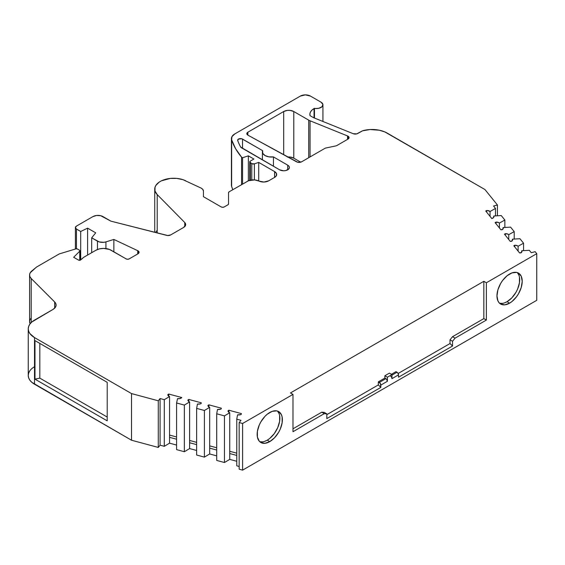 <?xml version="1.0" encoding="UTF-8"?>
<svg xmlns="http://www.w3.org/2000/svg" width="565" height="565" viewBox="0 0 565 565"><rect width="100%" height="100%" fill="white"/><g stroke="black" fill="none" stroke-linecap="round" stroke-linejoin="round"><path stroke-width="0.85" d="M76.445 248.791L76.445 229.03A3.588 2.069 180 0 1 75.399 227.568L76.445 229.03L76.445 248.791L76.445 229.03L80.703 231.488L80.703 259.914L80.703 231.488L87.596 228.154L87.596 255.055L87.596 228.154L95.718 232.837L91.685 237.83L99.32 241.94L103.769 242.321L105.923 241.891L105.923 248.565L105.923 241.891L113.862 239.44L137.74 250.698L137.74 253.939L137.74 250.698A3.609 2.083 180 0 1 138.008 250.839A3.609 2.083 180 0 1 139.068 252.315A3.609 2.083 180 0 1 138.008 253.784L138.008 250.839L139.068 252.315L138.008 253.784L138.008 250.839A3.609 2.083 180 0 1 138.008 253.784L129.166 258.89A2.14 1.236 180 0 1 126.136 258.89L109.497 249.448L103.543 248.409L99.447 248.882L95.972 250.217L83.754 257.273L80.675 259.935A1.427 0.826 180 0 1 78.479 260.062L73.655 257.273L79.736 251.192L79.736 260.288L79.919 250.669L79.51 250.196A1.427 0.826 180 0 1 79.926 250.775A1.427 0.826 180 0 1 79.736 251.192L79.736 260.288M157.204 232.95L157.204 194.586A18.92 10.926 0 0 1 161.456 180.821A18.92 10.926 0 0 1 185.666 180.744A18.92 10.926 0 0 0 165.566 179.303A18.92 10.926 0 0 0 154.725 189.176A18.92 10.926 0 0 0 157.204 194.586L154.994 191.034L155.015 187.262L155.869 185.433L159.139 182.163L161.456 180.821L170.27 178.427L176.803 178.406L182.961 179.67L200.843 187.954A7.14 4.125 180 0 1 201.352 188.223A7.14 4.125 180 0 0 200.843 187.954A7.14 4.125 180 0 1 201.352 188.223A7.14 4.125 180 0 1 203.442 191.139L202.899 189.558L201.352 188.223A7.14 4.125 180 0 1 203.442 191.139L203.442 196.691L203.442 191.139L203.442 196.691L221.198 206.938A2.14 1.236 180 0 0 224.227 206.938L222.709 207.298L221.198 206.938A2.14 1.236 180 0 0 224.227 206.938L227.914 204.805A2.14 1.236 180 0 0 228.543 203.93L227.914 204.805A2.14 1.236 180 0 0 228.543 203.93L228.543 192.665A2.14 1.236 180 0 1 229.164 191.789L228.543 192.665L228.543 203.93L228.543 192.665A2.14 1.236 180 0 1 229.164 191.789L248.529 180.729L254.646 179.917L258.968 181.054A8.602 4.965 0 0 0 247.301 181.323A8.602 4.965 0 0 1 258.968 181.054A7.14 4.125 180 0 0 268.65 180.835L263.883 182.043L258.968 181.054A7.14 4.125 180 0 0 268.65 180.835L274.597 177.403L274.597 171.576A7.14 4.125 180 0 1 276.688 174.486A7.14 4.125 180 0 1 274.597 177.403L268.65 180.835L274.597 177.403L274.597 171.576L276.553 173.681L276.151 176.068L274.597 177.403L274.597 171.576A7.14 4.125 180 0 1 274.597 177.403M504.602 302.847L507.066 301.703L509.588 303.165A17.854 10.304 -60 0 1 496.967 295.876A17.854 10.304 -60 0 1 509.588 274.011A17.854 10.304 -60 0 1 522.215 281.299A17.854 10.304 -60 0 1 509.588 303.165L512.052 301.463L516.601 296.66L518.515 293.744L521.255 287.437L522.215 281.299L521.255 276.278L518.515 273.128L516.601 272.422L512.052 272.874L507.13 275.713L502.582 280.515L500.668 283.432L497.927 289.746L496.967 295.876L497.927 300.898L499.093 302.748L500.668 304.048L504.764 304.846L509.588 303.165A17.854 10.304 -60 0 1 500.668 304.048A17.854 10.304 -60 0 1 497.927 289.746A17.854 10.304 -60 0 1 509.588 274.011A17.854 10.304 -60 0 1 518.515 273.128A17.854 10.304 -60 0 1 521.255 287.437A17.854 10.304 -60 0 1 509.588 303.165L507.066 301.703A17.854 10.304 120 0 0 518.359 287.133A17.854 10.304 120 0 0 517.166 272.556A17.854 10.304 120 0 1 518.359 287.133A17.854 10.304 120 0 1 507.066 301.703L511.897 297.804L515.993 292.282L517.561 289.167L519.447 282.825L519.447 277.14M264.78 441.307L267.238 440.17L269.766 441.625A17.854 10.304 -60 0 1 257.146 434.337A17.854 10.304 -60 0 1 269.766 412.478A17.854 10.304 -60 0 1 282.387 419.76A17.854 10.304 -60 0 1 269.766 441.625L274.597 437.727L278.693 432.204L280.261 429.089L282.147 422.747L282.147 417.062L281.427 414.738L278.693 411.588L276.779 410.882L272.231 411.334L267.302 414.173L264.936 416.37L260.839 421.9L259.271 425.014L257.386 431.356L257.386 437.042L259.271 441.209L260.839 442.508L264.936 443.306L269.766 441.625A17.854 10.304 -60 0 1 260.839 442.508A17.854 10.304 -60 0 1 258.106 428.206A17.854 10.304 -60 0 1 269.766 412.478A17.854 10.304 -60 0 1 278.693 411.588A17.854 10.304 -60 0 1 281.427 425.897A17.854 10.304 -60 0 1 269.766 441.625L267.238 440.17A17.854 10.304 120 0 0 278.531 425.593A17.854 10.304 120 0 0 277.337 411.016A17.854 10.304 120 0 1 278.531 425.593A17.854 10.304 120 0 1 267.238 440.17L269.703 438.468L274.251 433.666L277.74 427.627L279.619 421.285L279.619 415.6M310.051 156.936L310.051 120.79L310.051 156.936L310.051 120.79L347.546 135.946L347.546 139.371L347.546 135.946A3.574 2.062 180 0 1 348.026 136.179A3.574 2.062 180 0 1 349.071 137.634A3.574 2.062 180 0 1 348.026 139.096L348.026 136.179L349.071 137.634L348.026 139.096L348.026 136.179A3.574 2.062 180 0 1 348.026 139.096L337.001 145.459A3.574 2.062 180 0 1 335.695 145.94L326.069 147.959L335.695 145.94A3.574 2.062 180 0 0 337.001 145.459A3.574 2.062 180 0 1 335.695 145.94L326.069 147.959A3.574 2.062 180 0 0 324.769 148.44A3.574 2.062 180 0 1 326.069 147.959A3.574 2.062 180 0 0 324.769 148.44L301.611 161.809A3.574 2.062 180 0 1 296.625 161.851L247.922 135.169A3.574 2.062 180 0 1 246.813 133.672A3.574 2.062 180 0 1 247.858 132.21L247.858 135.127L247.858 132.21L283.687 111.524A7.14 4.125 180 0 1 293.786 111.524L293.786 158.165A7.14 4.125 0 0 0 287.769 156.999A7.14 4.125 0 0 1 293.786 158.165L300.742 162.183M224.467 462.516L229.729 459.373L229.729 412.733L224.467 415.875L224.467 462.516L224.467 415.875L216.706 413.792L216.706 460.433L224.467 462.516L229.729 459.373L229.729 453.54L236.763 455.439L229.729 453.54L229.729 412.733L224.467 415.875L216.706 413.792L216.706 460.433L224.467 462.516L224.467 415.875L216.706 413.792L216.706 460.433L224.467 462.516L229.729 459.373L229.729 412.733A3.574 2.062 180 0 1 229.058 412.429A3.574 2.062 180 0 1 228.013 410.974A3.574 2.062 180 0 1 228.027 410.783L228.027 411.165M204.41 457.12L209.672 453.97L209.672 407.33L204.41 410.48L204.41 457.12L204.41 410.48L196.648 408.389L196.648 455.03L204.41 457.12L209.672 453.97L209.672 448.144L216.706 450.037L209.672 448.144L209.672 407.33L204.41 410.48L196.648 408.389L196.648 455.03L204.41 457.12L204.41 410.48L196.648 408.389L196.648 455.03L204.41 457.12L209.672 453.97L209.672 407.33A3.574 2.062 180 0 1 209.001 407.026A3.574 2.062 180 0 1 207.955 405.571A3.574 2.062 180 0 1 207.969 405.38L207.969 405.762M184.352 451.718L189.614 448.575L189.614 401.934L184.352 405.077L184.352 451.718L184.352 405.077L176.591 402.986L176.591 449.627L184.352 451.718L189.614 448.575L189.614 442.741L196.648 444.634L189.614 442.741L189.614 401.934L184.352 405.077L176.591 402.986L176.591 449.627L184.352 451.718L184.352 405.077L176.591 402.986L176.591 449.627L184.352 451.718L189.614 448.575L189.614 401.934A3.574 2.062 180 0 1 188.943 401.63A3.574 2.062 180 0 1 187.898 400.168A3.574 2.062 180 0 1 187.912 399.978L187.912 400.366M169.557 396.531A3.574 2.062 180 0 1 168.886 396.227A3.574 2.062 180 0 0 169.557 396.531L164.295 399.681L164.295 446.322L169.557 443.172L169.557 396.531L164.295 399.681L160.086 398.544L160.086 445.185L164.295 446.322L169.557 443.172L169.557 437.345L176.591 439.224L169.557 437.345L169.557 396.531L164.295 399.681L164.295 446.322L169.557 443.172L169.557 396.531A3.574 2.062 180 0 1 168.886 396.227A3.574 2.062 180 0 1 167.84 394.773A3.574 2.062 180 0 1 167.854 394.582L167.854 394.963M514.736 246.926L514.736 245.252A3.574 2.062 180 0 1 518.112 246.234L518.112 251.114L518.112 246.234L523.564 243.197L523.564 250.641L523.564 243.197L519.948 238.713L512.413 239.172L512.413 240.492L512.413 239.172A3.574 2.062 180 0 1 512.603 239.835A3.574 2.062 180 0 1 511.544 241.297L510.252 241.375L512.144 240.845L512.413 239.172L512.413 240.492M505.378 235.344L505.378 233.67A3.574 2.062 180 0 1 508.761 234.652L508.761 239.532L508.761 234.652L514.214 231.615L514.214 239.066L514.214 231.615L510.591 227.137L503.062 227.589L503.062 228.91L503.062 227.589A3.574 2.062 180 0 1 503.245 228.253A3.574 2.062 180 0 1 502.186 229.715L500.901 229.793L502.793 229.263L503.062 227.589L503.062 228.91M496.028 223.761L496.028 222.094A3.574 2.062 180 0 1 499.411 223.076L499.411 227.949L499.411 223.076L504.856 220.032L504.856 227.483L504.856 220.032L501.24 215.555L494.142 215.985L493.746 217.257L493.746 216.091A3.574 2.062 180 0 1 493.895 216.67A3.574 2.062 180 0 1 491.79 218.549L485.745 211.028L491.79 218.549L493.57 217.532L493.746 216.091L493.746 217.257M176.591 402.986L177.516 398.664A3.574 2.062 180 0 0 181.782 397.534L168.751 394.045L167.854 394.582L168.886 396.227A3.574 2.062 180 0 1 167.854 394.582L168.751 394.045L167.854 394.582M196.648 408.389L197.439 404.039A3.574 2.062 180 0 0 201.119 403.537L201.26 402.796L201.119 403.537L200.335 403.883L197.439 404.039L196.648 408.389L197.439 404.039A3.574 2.062 180 0 0 201.119 403.537L201.26 402.796L188.816 399.441L187.912 399.978L188.943 401.63A3.574 2.062 180 0 1 187.912 399.978L188.816 399.441L187.912 399.978M216.706 413.792L217.497 409.441A3.574 2.062 180 0 0 221.176 408.94L221.318 408.191L221.176 408.94L220.392 409.286L217.497 409.441L216.706 413.792L217.497 409.441A3.574 2.062 180 0 0 221.176 408.94L221.318 408.191L208.873 404.844L207.969 405.38L209.001 407.026A3.574 2.062 180 0 1 207.969 405.38L208.873 404.844L207.969 405.38M391.835 377.929L391.948 378.663L398.516 374.87L398.516 377.201L452.537 346.013L450.015 343.534L398.134 373.486L450.015 343.534L450.015 339.826L452.537 336.684L483.838 318.611L483.838 281.299L486.366 282.761L536.75 253.671L536.75 300.312L536.75 253.671L535.147 251.679L531.262 252.725L529.299 250.295L521.763 250.754L521.763 252.075L521.763 250.754A3.574 2.062 180 0 1 521.954 251.411A3.574 2.062 180 0 1 520.895 252.88L519.609 252.958L521.495 252.421L521.763 250.754L521.763 252.075M398.134 373.486L450.015 343.534L450.015 339.826L452.537 341.281L452.537 346.013L450.015 343.534L450.015 339.826L452.537 336.684L483.838 318.611L483.838 281.299L486.366 282.761L536.75 253.671L536.75 300.312L242.604 470.129L242.604 423.489L239.165 422.564L239.165 469.204L242.604 470.129L242.604 423.489L239.165 422.564L239.165 469.204L242.604 470.129L536.75 300.312L242.604 470.129L239.165 469.204L239.165 422.564L240.972 420.325L236.763 419.188L236.763 465.828L239.165 466.478L236.763 465.828L236.763 419.188L237.554 414.837A3.574 2.062 180 0 0 241.241 414.336L241.375 413.594L228.931 410.247L228.027 410.783L229.058 412.429A3.574 2.062 180 0 1 228.027 410.783L228.931 410.247L228.027 410.783M231.431 138.595A11.427 6.596 180 0 1 234.779 133.933L231.947 136.645L231.629 139.809A11.427 6.596 180 0 1 231.431 138.595L231.431 185.235A11.427 6.596 0 0 0 231.629 186.45L231.629 139.809L235.591 148.687L241.573 157.169L241.573 184.628L241.573 157.169L242.583 157.755L242.583 184.042L242.583 157.755L248.346 155.834L248.346 180.807L248.346 155.834L253.904 159.04L250.366 161.082L249.737 161.957A2.14 1.236 180 0 1 250.366 161.082L253.904 159.04L250.366 161.082A2.14 1.236 180 0 0 250.366 162.826A2.14 1.236 180 0 1 249.737 161.957L251.785 163.652L251.785 179.953L251.785 163.652L254.377 163.85A2.14 1.236 180 0 1 251.785 163.652L251.785 179.953M250.366 180.179L250.366 162.826L251.785 163.652L250.366 162.826L250.366 180.179L250.366 162.826M80.703 259.914L80.703 231.488L76.445 229.03L80.703 231.488L87.596 228.154L95.718 232.837L91.685 237.83L91.685 252.696L91.685 237.83L97.47 241.17L97.47 249.497M486.677 212.186L486.677 210.512A3.574 2.062 180 0 1 490.053 211.494L490.053 216.395L490.053 211.494L495.505 208.457L495.505 215.901L495.505 208.457L493.542 206.027L497.426 204.982L497.426 215.788L497.426 204.982L484.954 189.536L384.836 131.928L379.32 130.218L370.04 129.54L362.61 130.805L357.765 133.474A3.574 2.062 180 0 1 353.196 133.7L313.737 117.753A3.574 2.062 180 0 1 313.257 117.52L310.023 115.648A14.28 8.242 180 0 1 309.86 114.405A14.28 8.242 180 0 1 314.041 108.579L314.041 117.873M518.112 251.114L518.112 246.234L517.484 245.789L514.736 245.252L513.804 245.775L514.736 245.252L513.804 245.775L519.609 252.958L520.895 252.88A3.574 2.062 180 0 0 521.763 250.754L529.299 250.295L521.763 250.754M508.761 239.532L508.761 234.652L508.133 234.207L505.378 233.67L504.453 234.193L505.378 233.67L504.453 234.193L510.252 241.375L511.544 241.297A3.574 2.062 180 0 0 512.413 239.172L519.948 238.713L512.413 239.172M499.411 227.949L499.411 223.076L498.782 222.631L496.028 222.094L495.095 222.61L496.028 222.094L495.095 222.61L500.901 229.793L502.186 229.715A3.574 2.062 180 0 0 503.062 227.589L510.591 227.137L503.062 227.589M486.677 210.512A3.574 2.062 180 0 1 490.053 211.494L487.666 210.54L485.745 211.028L486.677 210.512L485.745 211.028L491.79 218.549A3.574 2.062 180 0 0 493.746 216.091L494.142 215.985L493.746 216.091M168.751 396.15L168.751 394.045L168.751 396.15L168.751 394.045L181.782 397.534L180.016 398.558L177.516 398.664A3.574 2.062 180 0 0 181.782 397.534L168.751 394.045M169.557 435.071L176.591 436.957M188.816 401.553L188.816 399.441L188.816 401.553L188.816 399.441L201.26 402.796L188.816 399.441M189.614 440.467L196.648 442.36M208.873 406.948L208.873 404.844L208.873 406.948L208.873 404.844L221.318 408.191L208.873 404.844M209.672 445.87L216.706 447.763M228.931 412.351L228.931 410.247L228.931 412.351L228.931 410.247L241.375 413.594L228.931 410.247M229.729 451.266L236.763 453.165M242.526 139.068L262.647 150.686A8.927 5.156 0 0 0 273.432 156.908L273.432 166.23L273.432 156.908L287.726 165.164L287.726 169.825L287.726 165.164A5.714 3.298 180 0 1 287.726 169.825A5.714 3.298 180 0 1 279.647 169.825L241.389 147.733A2.853 1.646 180 0 1 240.69 147.07A112.534 64.968 180 0 1 237.717 140.572A2.853 1.646 180 0 1 237.653 140.233A2.853 1.646 180 0 1 239.419 138.708A2.853 1.646 180 0 1 242.526 139.068L242.526 148.39L242.526 139.068L262.647 150.686L262.732 153.292L265.013 155.545L268.912 156.858L273.432 156.908L287.726 165.164L288.962 166.23L289.4 167.494L288.962 168.758L285.876 170.538L283.687 170.792L279.647 169.825L241.389 147.733A2.853 1.646 180 0 1 240.69 147.07A112.534 64.968 180 0 1 237.717 140.572L238.43 139.103L241.792 138.757L262.647 150.686A8.927 5.156 0 0 0 262.4 151.9A8.927 5.156 0 0 0 273.432 156.908L287.726 165.164A5.714 3.298 180 0 1 289.4 167.494A5.714 3.298 180 0 1 285.876 170.538A5.714 3.298 180 0 1 279.647 169.825L240.69 147.07A112.534 64.968 180 0 1 237.717 140.572A2.853 1.646 180 0 1 239.15 138.785A2.853 1.646 180 0 1 242.526 139.068L242.526 148.39M260.232 441.759L262.414 441.844M278.905 413.283L277.74 411.433M500.053 303.299L502.236 303.384M518.727 274.823L517.561 272.973M391.948 375.167L396.997 372.25L398.071 373.38L398.516 374.87A2.14 1.236 -120 0 0 396.997 372.25L391.948 375.167L396.997 372.25L395.987 371.664L391.446 374.291M292.988 428.8L321.768 412.182L292.988 428.8L321.768 412.182L324.296 412.408L326.817 413.87L326.817 418.594L380.845 387.406L378.317 384.927L326.817 414.661L378.317 384.927L378.317 381.869L384.885 378.077L378.317 381.869L379.327 382.449L385.895 378.663L384.885 378.077L378.317 381.869L380.4 383.579L380.845 387.406L378.317 384.927L378.317 381.869L379.327 382.449L385.895 378.663L384.885 378.077L384.885 375.746L389.426 373.126L391.948 374.581L387.406 377.201L387.406 381.283L386.474 379.129L384.885 378.077L384.885 375.746L387.406 377.201L387.406 381.283A2.14 1.236 -120 0 0 385.895 378.663L379.327 382.449A2.14 1.236 60 0 1 380.845 385.076L387.406 381.283A2.14 1.236 -120 0 0 385.895 378.663M314.458 118.043L314.458 108.339L314.458 118.043L314.458 108.339L311.972 110.09L310.566 111.835L309.91 113.727L310.023 115.648A14.28 8.242 180 0 1 314.041 108.579L318.681 108.311L321.972 106.778L322.89 104.398L321.054 102.194A6.427 3.708 180 0 1 322.933 104.822A6.427 3.708 180 0 1 314.458 108.339L314.041 108.579M254.377 179.903L254.377 163.85L254.377 179.903L254.377 163.85L258.714 162.402L258.714 180.934L258.714 162.402L274.597 171.576L258.714 162.402L258.714 180.934M105.923 248.565L105.923 241.891A7.168 4.139 180 0 1 97.47 241.17L91.685 237.83L91.685 252.696M31.202 322.573L31.202 278.517A12.14 7.006 0 0 1 31.774 270.995A12.14 7.006 0 0 0 29.578 275.014A12.14 7.006 0 0 0 31.202 278.517L29.924 276.68L29.592 274.71L30.22 272.761L36.089 267.436A10.714 6.187 180 0 1 37.29 266.609L59.035 254.052L37.29 266.609A10.714 6.187 180 0 0 36.089 267.436L31.774 270.995L36.089 267.436A10.714 6.187 180 0 1 37.29 266.609L59.035 254.052A2.14 1.236 180 0 1 59.551 253.833L75.823 248.89L59.551 253.833A2.14 1.236 180 0 0 59.035 254.052A2.14 1.236 180 0 1 59.551 253.833L75.823 248.89A1.427 0.826 180 0 1 77.504 249.038L79.51 250.196L77.137 248.882L75.823 248.89A1.427 0.826 180 0 1 77.504 249.038L79.51 250.196A1.427 0.826 180 0 1 79.736 251.192L73.655 257.273L79.736 251.192M39.825 343.421L39.825 378.133L39.825 343.421L39.825 378.133L107.209 417.041L39.825 378.133L34.974 379.143L107.209 420.847L107.209 382.328L34.974 340.617L34.974 379.143L107.209 420.847L107.209 382.328L34.974 340.617L34.974 379.143L107.209 420.847L107.209 382.328L34.974 340.617L34.974 379.143L39.825 378.133L107.209 417.041M483.838 281.299L486.366 282.761L486.366 320.072L483.838 318.611L486.366 320.072L455.065 338.145L452.537 336.684L455.065 338.145L452.537 341.281L450.015 339.826L452.537 336.684L483.838 318.611L483.838 281.299L290.466 392.943L292.988 394.405L290.466 392.943L483.838 281.299L290.466 392.943L292.988 394.405L292.988 431.716L292.988 394.405L242.604 423.489L292.988 394.405L292.988 431.716L324.296 413.644L292.988 431.716L324.296 413.644L321.768 412.182L324.296 413.644L326.817 413.87L324.296 413.644L321.768 412.182L324.296 412.408L326.817 413.87L324.296 413.644M247.858 135.127L247.858 132.21A3.574 2.062 180 0 0 247.922 135.169L296.625 161.851A3.574 2.062 180 0 0 301.611 161.809L324.769 148.44L301.611 161.809L297.783 162.275L247.922 135.169L246.813 133.7L247.858 132.21L283.687 111.524L283.687 154.761L283.687 111.524L287.345 110.394L290.135 110.394L293.786 111.524L308.716 120.14L308.716 157.713M283.687 154.761L283.687 111.524A7.14 4.125 180 0 1 293.786 111.524L308.716 120.14A9.993 5.77 180 0 0 310.051 120.79A9.993 5.77 180 0 1 308.716 120.14A9.993 5.77 180 0 0 310.051 120.79L347.546 135.946A3.574 2.062 180 0 1 348.026 136.179L348.026 139.096L337.001 145.459L348.026 139.096M164.295 399.681L160.086 398.544L158.278 400.79L158.278 447.431L160.086 445.185L164.295 446.322L164.295 399.681L160.086 398.544L160.086 445.185L164.295 446.322M267.238 440.17A17.854 10.304 120 0 1 259.667 441.625A17.854 10.304 120 0 0 267.238 440.17L269.766 441.625M507.066 301.703A17.854 10.304 120 0 1 499.495 303.165A17.854 10.304 120 0 0 507.066 301.703L509.588 303.165M384.885 378.077L384.885 375.746L389.426 373.126L391.948 374.581L387.406 377.201L387.406 381.283L380.845 385.076L380.845 387.406L378.317 384.927L378.317 381.869M384.885 375.746L387.406 377.201L384.885 375.746L389.426 373.126L391.948 374.581L387.406 377.201M391.948 374.581L391.948 378.663A2.14 1.236 60 0 0 390.436 376.036A2.14 1.236 60 0 1 391.948 378.663L391.948 374.581L391.948 378.663L398.516 374.87L398.516 377.201L452.537 346.013L450.015 343.534M396.997 372.25L395.987 371.664L396.997 372.25A2.14 1.236 -120 0 1 398.516 374.87L398.516 377.201L452.537 346.013L452.537 341.281L452.537 346.013M361.445 131.348A7.14 4.125 180 0 1 363.952 130.409A21.421 12.366 0 0 1 387.216 133.107A21.421 12.366 0 0 0 363.952 130.409A7.14 4.125 180 0 0 361.445 131.348L356.748 133.884L353.196 133.7L313.737 117.753A3.574 2.062 180 0 1 313.257 117.52L310.023 115.648L313.257 117.52A3.574 2.062 180 0 0 313.737 117.753L353.196 133.7A3.574 2.062 180 0 0 357.765 133.474L361.445 131.348M231.452 184.861L231.629 139.809A11.427 6.596 180 0 1 234.779 133.933L300.354 96.078A7.14 4.125 180 0 1 310.446 96.078L305.397 94.871L300.354 96.078L234.779 133.933L300.354 96.078A7.14 4.125 180 0 1 310.446 96.078L321.054 102.194A6.427 3.708 180 0 1 321.972 106.778A6.427 3.708 180 0 1 314.458 108.339M184.748 226.593L184.748 222.511L157.204 194.586L184.748 222.511L184.748 226.593L184.748 222.511A7.14 4.125 180 0 1 185.687 224.552A7.14 4.125 180 0 1 183.597 227.469L170.651 234.941A3.574 2.062 180 0 1 166.689 235.365L110.881 221.148L100.704 215.717L96.559 215.477L92.886 216.614A7.168 4.139 180 0 1 103.028 216.614L110.881 221.148L103.028 216.614A7.168 4.139 180 0 0 92.886 216.614L76.445 226.106L75.399 227.568A3.588 2.069 180 0 1 76.445 226.106L92.886 216.614L76.445 226.106A3.588 2.069 180 0 0 76.445 229.03M97.47 241.17A7.168 4.139 180 0 0 105.923 241.891L113.862 239.44L113.862 251.799L113.862 239.44L137.74 250.698A3.609 2.083 180 0 1 138.008 250.839L138.008 253.784L129.166 258.89L127.655 259.25L126.136 258.89L111.114 250.217A10.714 6.187 0 0 0 95.972 250.217L83.754 257.273L80.223 260.183L78.479 260.062L73.655 257.273L78.479 260.062A1.427 0.826 180 0 0 80.675 259.935L83.754 257.273L95.972 250.217A10.714 6.187 0 0 1 111.114 250.217L126.136 258.89A2.14 1.236 180 0 0 129.166 258.89L138.008 253.784M229.729 412.733A3.574 2.062 180 0 1 229.058 412.429A3.574 2.062 180 0 0 229.729 412.733L224.467 415.875M241.241 414.336L241.375 413.594L241.241 414.336L240.45 414.682L237.554 414.837L236.763 419.188L237.554 414.837A3.574 2.062 180 0 0 241.241 414.336M242.604 470.129L242.604 423.489L239.165 422.564L240.972 420.325L236.763 419.188L236.763 465.828L239.165 466.478M536.75 253.671L535.147 251.679L531.262 252.725L529.299 250.295L531.262 252.725L535.147 251.679L536.75 253.671L486.366 282.761L486.366 320.072L455.065 338.145L452.537 341.281L450.015 339.826M513.804 245.775L519.609 252.958L513.804 245.775M514.736 245.252A3.574 2.062 180 0 1 518.112 246.234L523.564 243.197L519.948 238.713L523.564 243.197L523.564 250.641M504.453 234.193L510.252 241.375L504.453 234.193M505.378 233.67A3.574 2.062 180 0 1 508.761 234.652L514.214 231.615L510.591 227.137L514.214 231.615L514.214 239.066M495.095 222.61L500.901 229.793L495.095 222.61M496.028 222.094A3.574 2.062 180 0 1 499.411 223.076L504.856 220.032L501.24 215.555L494.142 215.985L501.24 215.555L504.856 220.032L504.856 227.483M490.053 216.395L490.053 211.494L495.505 208.457L493.542 206.027L497.426 204.982L484.954 189.536L387.216 133.107L484.954 189.536L497.426 204.982L497.426 215.788M231.629 184.021A11.427 6.596 0 0 0 231.629 186.45L231.629 139.809A118.24 68.266 0 0 0 241.573 157.169L242.583 157.755L248.346 155.834L253.904 159.04L248.346 155.834L248.346 180.807M251.785 163.652A2.14 1.236 180 0 0 254.377 163.85L258.714 162.402L274.597 171.576M184.748 222.511L185.553 223.768L185.624 225.103L183.597 227.469L170.651 234.941L167.72 235.527L110.881 221.148L166.689 235.365A3.574 2.062 180 0 0 170.651 234.941L183.597 227.469A7.14 4.125 180 0 0 184.748 222.511L157.204 194.586M31.202 278.517L54.664 301.978L31.202 278.517L54.664 301.978L55.893 303.864L56.013 305.884L54.996 307.805L52.962 309.443L31.859 321.965L29.881 324.105L28.66 326.422L28.25 328.837L28.66 331.252L29.881 333.569L34.522 337.58L131.525 393.586L158.278 400.79L158.278 447.431L131.525 440.227L131.525 393.586L158.278 400.79L158.278 447.431L131.525 440.227L131.525 393.586L158.278 400.79L160.086 398.544L160.086 445.185L158.278 447.431L160.086 445.185M189.614 401.934A3.574 2.062 180 0 1 188.943 401.63A3.574 2.062 180 0 0 189.614 401.934L184.352 405.077M209.672 407.33A3.574 2.062 180 0 1 209.001 407.026A3.574 2.062 180 0 0 209.672 407.33L204.41 410.48M293.786 158.165L293.786 111.524L293.786 158.165L290.135 157.035L287.345 157.035M169.557 443.172L176.591 445.058M189.614 448.575L196.648 450.467M209.672 453.97L216.706 455.87M229.729 459.373L236.763 461.266M326.817 413.87L326.817 418.594L380.845 387.406L326.817 418.594L326.817 413.87L324.296 412.408L321.768 412.182M231.629 186.45A118.24 68.266 0 0 0 232.815 189.685L231.629 186.45A118.24 68.266 0 0 0 232.815 189.685M29.578 275.014L29.578 321.655A12.14 7.006 0 0 0 30.136 323.759L29.592 321.351M29.881 370.746L28.66 373.062L28.25 375.478A21.421 12.366 0 0 0 34.522 384.221L34.522 337.58A21.421 12.366 0 0 1 34.522 320.094L52.962 309.443A10.714 6.187 180 0 0 54.664 301.978L54.664 308.165L54.664 301.978A10.714 6.187 180 0 1 56.105 305.072A10.714 6.187 180 0 1 52.962 309.443L34.522 320.094A21.421 12.366 0 0 0 28.25 328.837A21.421 12.366 0 0 0 34.522 337.58L131.525 393.586L34.522 337.58L34.522 384.221L131.525 440.227L131.525 393.586M28.25 328.837L28.25 375.478L28.66 377.893L29.881 380.21L31.859 382.35L131.525 440.227L158.278 447.431M518.112 246.234L523.564 243.197M508.761 234.652L514.214 231.615M499.411 223.076L504.856 220.032M87.596 255.055L87.596 228.154L95.718 232.837L91.685 237.83M239.165 422.564L240.972 420.325L236.763 419.188M490.053 211.494L495.505 208.457L495.505 215.901M80.703 231.488L87.596 228.154M176.591 439.224L169.557 437.345M196.648 444.634L189.614 442.741M216.706 450.037L209.672 448.144M236.763 455.439L229.729 453.54M495.505 208.457L493.542 206.027L497.426 204.982M242.583 184.042L242.583 157.755L248.346 155.834M326.817 414.661L378.317 384.927M347.546 139.371L347.546 135.946A3.574 2.062 180 0 1 348.026 136.179M160.086 398.544L158.278 400.79M391.948 378.663L398.516 374.87M452.537 336.684L455.065 338.145L452.537 341.281M483.838 318.611L486.366 320.072L455.065 338.145M486.366 282.761L486.366 320.072M379.327 382.449A2.14 1.236 60 0 1 380.845 385.076L380.845 387.406M380.845 385.076L387.406 381.283M241.573 184.628L241.573 157.169L242.583 157.755M254.377 163.85L258.714 162.402M105.923 241.891L113.862 239.44L113.862 251.799M137.74 253.939L137.74 250.698A3.609 2.083 180 0 1 138.008 250.839M39.825 378.133L34.974 379.143M231.629 139.809A118.24 68.266 0 0 0 241.573 157.169M113.862 239.44L137.74 250.698M242.604 423.489L292.988 394.405M247.858 132.21L283.687 111.524M293.786 111.524L308.716 120.14M310.051 120.79L347.546 135.946M273.432 166.23L273.432 156.908M287.726 169.825L287.726 165.164M157.204 230.414A18.92 10.926 0 0 0 155.594 232.54M31.202 318.152A12.14 7.006 0 0 0 30.136 323.759M54.664 301.978L54.664 308.165M34.522 366.734A21.421 12.366 0 0 0 34.522 384.221L34.522 337.58M34.522 384.221L131.525 440.227M249.737 161.957L249.737 180.334M79.926 250.775L79.926 260.26M322.933 104.822L322.933 121.468M75.399 227.568L75.399 249.017M262.4 151.907L262.4 159.867M154.725 189.176L154.725 232.321"/></g></svg>
